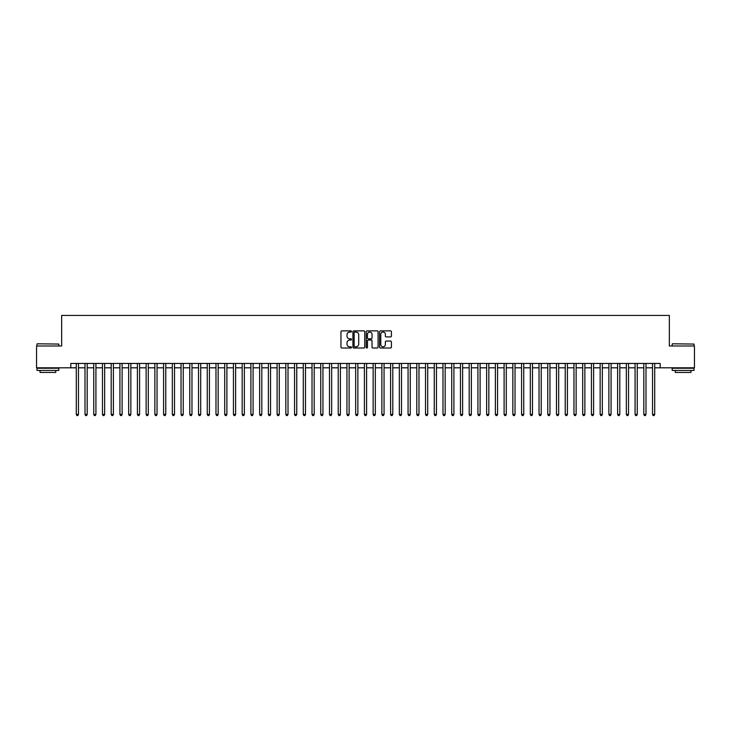 <?xml version="1.0" encoding="UTF-8"?>
<svg xmlns="http://www.w3.org/2000/svg" width="731" height="731" viewBox="0 0 731 731"><rect width="100%" height="100%" fill="white"/><g stroke="black" fill="none" stroke-linecap="round" stroke-linejoin="round"><path stroke-width="1.1" d="M351.529 331.463A0.603 0.603 0 0 0 350.935 330.869L341.825 330.869A0.859 0.859 0 0 0 340.966 331.728L340.966 347.152A0.859 0.859 0 0 0 341.825 348.011L350.935 348.011A0.603 0.603 0 0 0 351.529 347.408A0.603 0.603 0 0 0 350.935 346.805L349.756 346.805A2.741 2.741 0 0 1 347.006 344.063L347.006 342.784A2.741 2.741 0 0 1 349.756 340.034L350.935 340.034A0.603 0.603 0 0 0 351.529 339.44A0.603 0.603 0 0 0 350.935 338.837L349.756 338.837A2.741 2.741 0 0 1 347.006 336.096L347.006 334.807A2.741 2.741 0 0 1 349.756 332.066L350.935 332.066A0.603 0.603 0 0 0 351.529 331.463M390.546 336.909A0.859 0.859 0 0 0 391.405 336.05L391.405 331.728A0.859 0.859 0 0 0 390.546 330.869L380.431 330.869A0.859 0.859 0 0 0 379.581 331.728L379.581 347.152A0.859 0.859 0 0 0 380.431 348.011L390.546 348.011A0.859 0.859 0 0 0 391.405 347.152L391.405 341.925A0.859 0.859 0 0 0 390.546 341.066L386.215 341.066A0.859 0.859 0 0 0 385.365 341.925L385.365 344.511A2.294 2.294 0 0 1 383.071 346.805A2.294 2.294 0 0 1 380.778 344.511L380.778 334.359A2.294 2.294 0 0 1 383.071 332.066A2.294 2.294 0 0 1 385.365 334.359L385.365 336.05A0.859 0.859 0 0 0 386.215 336.909L390.546 336.909M70.816 367.812L36.55 367.812L36.55 345.982L61.651 345.982L61.651 315.426L669.349 315.426L669.349 345.982L694.45 345.982L694.45 367.812L660.184 367.812L660.184 363.444L70.816 363.444L70.816 367.812L76.28 367.812M364.751 331.728A0.859 0.859 0 0 0 363.892 330.869L353.777 330.869A0.859 0.859 0 0 0 352.927 331.728L352.927 347.152A0.859 0.859 0 0 0 353.777 348.011L363.892 348.011A0.859 0.859 0 0 0 364.751 347.152L364.751 331.728M367.108 330.869L377.223 330.869A0.859 0.859 0 0 1 378.073 331.728L378.073 347.152A0.859 0.859 0 0 1 377.223 348.011L372.892 348.011A0.859 0.859 0 0 1 372.033 347.152L372.033 340.893A0.859 0.859 0 0 0 371.174 340.034L368.305 340.034A0.859 0.859 0 0 0 367.446 340.893L367.446 347.408A0.603 0.603 0 0 1 366.852 348.011A0.603 0.603 0 0 1 366.249 347.408L366.249 331.728A0.859 0.859 0 0 1 367.108 330.869M78.464 367.812L85.006 367.812M87.19 367.812L93.742 367.812M95.925 367.812L102.468 367.812M104.652 367.812L111.203 367.812M113.387 367.812L119.93 367.812M122.114 367.812L128.665 367.812M130.849 367.812L137.391 367.812M139.575 367.812L146.127 367.812M148.311 367.812L154.862 367.812M157.037 367.812L163.589 367.812M165.773 367.812L172.324 367.812M174.508 367.812L181.05 367.812M183.234 367.812L189.786 367.812M191.97 367.812L198.512 367.812M200.696 367.812L207.248 367.812M209.431 367.812L215.974 367.812M218.158 367.812L224.709 367.812M226.893 367.812L233.436 367.812M235.62 367.812L242.171 367.812M244.355 367.812L250.907 367.812M253.081 367.812L259.633 367.812M261.817 367.812L268.368 367.812M270.543 367.812L277.095 367.812M279.279 367.812L285.83 367.812M288.014 367.812L294.556 367.812M296.74 367.812L303.292 367.812M305.476 367.812L312.018 367.812M314.202 367.812L320.754 367.812M322.938 367.812L329.48 367.812M331.664 367.812L338.215 367.812M340.399 367.812L346.942 367.812M349.126 367.812L355.677 367.812M357.861 367.812L364.413 367.812M366.587 367.812L373.139 367.812M375.323 367.812L381.874 367.812M384.058 367.812L390.601 367.812M392.785 367.812L399.336 367.812M401.52 367.812L408.062 367.812M410.246 367.812L416.798 367.812M418.982 367.812L425.524 367.812M427.708 367.812L434.26 367.812M436.444 367.812L442.986 367.812M445.17 367.812L451.721 367.812M453.905 367.812L460.457 367.812M462.632 367.812L469.183 367.812M471.367 367.812L477.919 367.812M480.093 367.812L486.645 367.812M488.829 367.812L495.38 367.812M497.564 367.812L504.107 367.812M506.291 367.812L512.842 367.812M515.026 367.812L521.568 367.812M523.752 367.812L530.304 367.812M532.488 367.812L539.03 367.812M541.214 367.812L547.766 367.812M549.95 367.812L556.492 367.812M558.676 367.812L565.227 367.812M567.411 367.812L573.963 367.812M576.138 367.812L582.689 367.812M584.873 367.812L591.425 367.812M593.609 367.812L600.151 367.812M602.335 367.812L608.886 367.812M611.07 367.812L617.613 367.812M619.797 367.812L626.348 367.812M628.532 367.812L635.075 367.812M637.258 367.812L643.81 367.812M645.994 367.812L652.536 367.812M654.72 367.812L660.184 367.812M354.727 332.066A0.603 0.603 0 0 0 354.124 332.669L354.124 346.211A0.603 0.603 0 0 0 354.727 346.805L355.97 346.805A2.741 2.741 0 0 0 358.711 344.063L358.711 334.807A2.741 2.741 0 0 0 355.97 332.066L354.727 332.066M372.033 334.405A2.294 2.294 0 0 0 369.74 332.112A2.294 2.294 0 0 0 367.446 334.405L367.446 337.978A0.859 0.859 0 0 0 368.305 338.837L371.174 338.837A0.859 0.859 0 0 0 372.033 337.978L372.033 334.405M78.464 363.444L78.464 414.44L76.28 414.44L76.28 363.444M78.464 414.44L77.806 415.573L76.929 415.573L76.28 414.44M37.244 343.798L58.818 344.063L37.244 343.798M47.899 370.434L36.989 370.434L36.989 368.25L58.818 368.25L58.818 370.434L47.899 370.434M55.757 370.434L55.757 372.445L40.041 372.445L40.041 370.434M672.447 343.798L694.011 344.063L672.447 343.798M683.101 370.434L672.182 370.434L672.182 368.25L694.011 368.25L694.011 370.434L683.101 370.434M690.959 370.434L690.959 372.445L675.243 372.445L675.243 370.434M87.19 363.444L87.19 414.44L85.006 414.44L85.006 363.444M87.19 414.44L86.532 415.573L85.664 415.573L85.006 414.44M95.925 363.444L95.925 414.44L93.742 414.44L93.742 363.444M95.925 414.44L95.268 415.573L94.39 415.573L93.742 414.44M104.652 363.444L104.652 414.44L102.468 414.44L102.468 363.444M104.652 414.44L104.003 415.573L103.126 415.573L102.468 414.44M113.387 363.444L113.387 414.44L111.203 414.44L111.203 363.444M113.387 414.44L112.729 415.573L111.861 415.573L111.203 414.44M122.114 363.444L122.114 414.44L119.93 414.44L119.93 363.444M122.114 414.44L121.465 415.573L120.588 415.573L119.93 414.44M130.849 363.444L130.849 414.44L128.665 414.44L128.665 363.444M130.849 414.44L130.191 415.573L129.323 415.573L128.665 414.44M139.575 363.444L139.575 414.44L137.391 414.44L137.391 363.444M139.575 414.44L138.927 415.573L138.049 415.573L137.391 414.44M148.311 363.444L148.311 414.44L146.127 414.44L146.127 363.444M148.311 414.44L147.653 415.573L146.785 415.573L146.127 414.44M157.037 363.444L157.037 414.44L154.862 414.44L154.862 363.444M157.037 414.44L156.388 415.573L155.511 415.573L154.862 414.44M165.773 363.444L165.773 414.44L163.589 414.44L163.589 363.444M165.773 414.44L165.115 415.573L164.247 415.573L163.589 414.44M174.508 363.444L174.508 414.44L172.324 414.44L172.324 363.444M174.508 414.44L173.85 415.573L172.973 415.573L172.324 414.44M183.234 363.444L183.234 414.44L181.05 414.44L181.05 363.444M183.234 414.44L182.576 415.573L181.708 415.573L181.05 414.44M191.97 363.444L191.97 414.44L189.786 414.44L189.786 363.444M191.97 414.44L191.312 415.573L190.435 415.573L189.786 414.44M200.696 363.444L200.696 414.44L198.512 414.44L198.512 363.444M200.696 414.44L200.047 415.573L199.17 415.573L198.512 414.44M209.431 363.444L209.431 414.44L207.248 414.44L207.248 363.444M209.431 414.44L208.774 415.573L207.896 415.573L207.248 414.44M218.158 363.444L218.158 414.44L215.974 414.44L215.974 363.444M218.158 414.44L217.509 415.573L216.632 415.573L215.974 414.44M226.893 363.444L226.893 414.44L224.709 414.44L224.709 363.444M226.893 414.44L226.235 415.573L225.367 415.573L224.709 414.44M235.62 363.444L235.62 414.44L233.436 414.44L233.436 363.444M235.62 414.44L234.971 415.573L234.094 415.573L233.436 414.44M244.355 363.444L244.355 414.44L242.171 414.44L242.171 363.444M244.355 414.44L243.697 415.573L242.829 415.573L242.171 414.44M253.081 363.444L253.081 414.44L250.907 414.44L250.907 363.444M253.081 414.44L252.433 415.573L251.555 415.573L250.907 414.44M261.817 363.444L261.817 414.44L259.633 414.44L259.633 363.444M261.817 414.44L261.159 415.573L260.291 415.573L259.633 414.44M270.543 363.444L270.543 414.44L268.368 414.44L268.368 363.444M270.543 414.44L269.894 415.573L269.017 415.573L268.368 414.44M279.279 363.444L279.279 414.44L277.095 414.44L277.095 363.444M279.279 414.44L278.621 415.573L277.753 415.573L277.095 414.44M288.014 363.444L288.014 414.44L285.83 414.44L285.83 363.444M288.014 414.44L287.356 415.573L286.479 415.573L285.83 414.44M296.74 363.444L296.74 414.44L294.556 414.44L294.556 363.444M296.74 414.44L296.082 415.573L295.214 415.573L294.556 414.44M305.476 363.444L305.476 414.44L303.292 414.44L303.292 363.444M305.476 414.44L304.818 415.573L303.941 415.573L303.292 414.44M314.202 363.444L314.202 414.44L312.018 414.44L312.018 363.444M314.202 414.44L313.553 415.573L312.676 415.573L312.018 414.44M322.938 363.444L322.938 414.44L320.754 414.44L320.754 363.444M322.938 414.44L322.28 415.573L321.412 415.573L320.754 414.44M331.664 363.444L331.664 414.44L329.48 414.44L329.48 363.444M331.664 414.44L331.015 415.573L330.138 415.573L329.48 414.44M340.399 363.444L340.399 414.44L338.215 414.44L338.215 363.444M340.399 414.44L339.741 415.573L338.873 415.573L338.215 414.44M349.126 363.444L349.126 414.44L346.942 414.44L346.942 363.444M349.126 414.44L348.477 415.573L347.6 415.573L346.942 414.44M357.861 363.444L357.861 414.44L355.677 414.44L355.677 363.444M357.861 414.44L357.203 415.573L356.335 415.573L355.677 414.44M366.587 363.444L366.587 414.44L364.413 414.44L364.413 363.444M366.587 414.44L365.939 415.573L365.061 415.573L364.413 414.44M375.323 363.444L375.323 414.44L373.139 414.44L373.139 363.444M375.323 414.44L374.665 415.573L373.797 415.573L373.139 414.44M384.058 363.444L384.058 414.44L381.874 414.44L381.874 363.444M384.058 414.44L383.4 415.573L382.523 415.573L381.874 414.44M392.785 363.444L392.785 414.44L390.601 414.44L390.601 363.444M392.785 414.44L392.127 415.573L391.259 415.573L390.601 414.44M401.52 363.444L401.52 414.44L399.336 414.44L399.336 363.444M401.52 414.44L400.862 415.573L399.985 415.573L399.336 414.44M410.246 363.444L410.246 414.44L408.062 414.44L408.062 363.444M410.246 414.44L409.588 415.573L408.72 415.573L408.062 414.44M418.982 363.444L418.982 414.44L416.798 414.44L416.798 363.444M418.982 414.44L418.324 415.573L417.447 415.573L416.798 414.44M427.708 363.444L427.708 414.44L425.524 414.44L425.524 363.444M427.708 414.44L427.059 415.573L426.182 415.573L425.524 414.44M436.444 363.444L436.444 414.44L434.26 414.44L434.26 363.444M436.444 414.44L435.786 415.573L434.918 415.573L434.26 414.44M445.17 363.444L445.17 414.44L442.986 414.44L442.986 363.444M445.17 414.44L444.521 415.573L443.644 415.573L442.986 414.44M453.905 363.444L453.905 414.44L451.721 414.44L451.721 363.444M453.905 414.44L453.247 415.573L452.379 415.573L451.721 414.44M462.632 363.444L462.632 414.44L460.457 414.44L460.457 363.444M462.632 414.44L461.983 415.573L461.106 415.573L460.457 414.44M471.367 363.444L471.367 414.44L469.183 414.44L469.183 363.444M471.367 414.44L470.709 415.573L469.841 415.573L469.183 414.44M480.093 363.444L480.093 414.44L477.919 414.44L477.919 363.444M480.093 414.44L479.445 415.573L478.567 415.573L477.919 414.44M488.829 363.444L488.829 414.44L486.645 414.44L486.645 363.444M488.829 414.44L488.171 415.573L487.303 415.573L486.645 414.44M497.564 363.444L497.564 414.44L495.38 414.44L495.38 363.444M497.564 414.44L496.906 415.573L496.029 415.573L495.38 414.44M506.291 363.444L506.291 414.44L504.107 414.44L504.107 363.444M506.291 414.44L505.633 415.573L504.765 415.573L504.107 414.44M515.026 363.444L515.026 414.44L512.842 414.44L512.842 363.444M515.026 414.44L514.368 415.573L513.491 415.573L512.842 414.44M523.752 363.444L523.752 414.44L521.568 414.44L521.568 363.444M523.752 414.44L523.104 415.573L522.226 415.573L521.568 414.44M532.488 363.444L532.488 414.44L530.304 414.44L530.304 363.444M532.488 414.44L531.83 415.573L530.953 415.573L530.304 414.44M541.214 363.444L541.214 414.44L539.03 414.44L539.03 363.444M541.214 414.44L540.565 415.573L539.688 415.573L539.03 414.44M549.95 363.444L549.95 414.44L547.766 414.44L547.766 363.444M549.95 414.44L549.292 415.573L548.424 415.573L547.766 414.44M558.676 363.444L558.676 414.44L556.492 414.44L556.492 363.444M558.676 414.44L558.027 415.573L557.15 415.573L556.492 414.44M567.411 363.444L567.411 414.44L565.227 414.44L565.227 363.444M567.411 414.44L566.753 415.573L565.885 415.573L565.227 414.44M576.138 363.444L576.138 414.44L573.963 414.44L573.963 363.444M576.138 414.44L575.489 415.573L574.612 415.573L573.963 414.44M584.873 363.444L584.873 414.44L582.689 414.44L582.689 363.444M584.873 414.44L584.215 415.573L583.347 415.573L582.689 414.44M593.609 363.444L593.609 414.44L591.425 414.44L591.425 363.444M593.609 414.44L592.951 415.573L592.073 415.573L591.425 414.44M602.335 363.444L602.335 414.44L600.151 414.44L600.151 363.444M602.335 414.44L601.677 415.573L600.809 415.573L600.151 414.44M611.07 363.444L611.07 414.44L608.886 414.44L608.886 363.444M611.07 414.44L610.412 415.573L609.535 415.573L608.886 414.44M619.797 363.444L619.797 414.44L617.613 414.44L617.613 363.444M619.797 414.44L619.139 415.573L618.271 415.573L617.613 414.44M628.532 363.444L628.532 414.44L626.348 414.44L626.348 363.444M628.532 414.44L627.874 415.573L626.997 415.573L626.348 414.44M637.258 363.444L637.258 414.44L635.075 414.44L635.075 363.444M637.258 414.44L636.61 415.573L635.732 415.573L635.075 414.44M645.994 363.444L645.994 414.44L643.81 414.44L643.81 363.444M645.994 414.44L645.336 415.573L644.468 415.573L643.81 414.44M654.72 363.444L654.72 414.44L652.536 414.44L652.536 363.444M654.72 414.44L654.071 415.573L653.194 415.573L652.536 414.44M36.989 345.982L36.989 344.063M58.818 345.982L58.818 344.063M672.182 345.982L672.182 344.063M694.011 345.982L694.011 344.063"/></g></svg>
